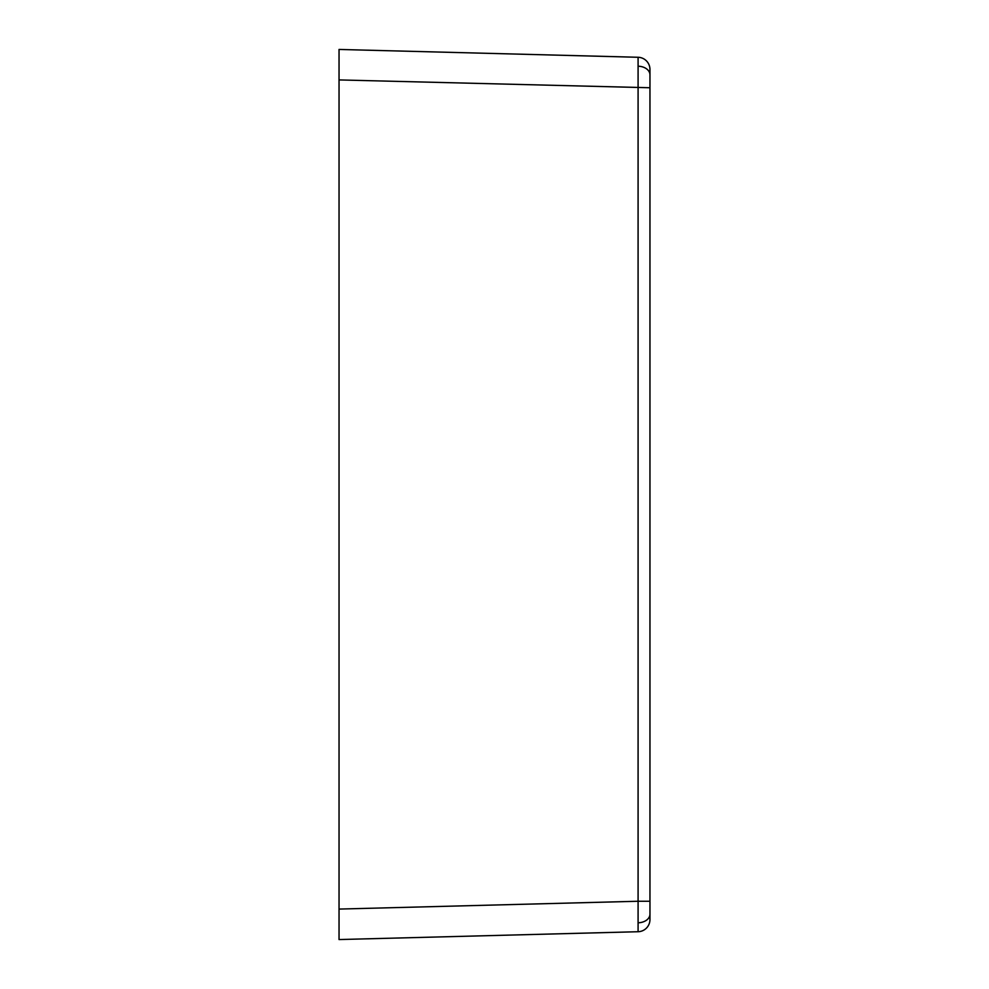 <?xml version="1.0" encoding="UTF-8"?>
<svg xmlns="http://www.w3.org/2000/svg" width="989" height="989" viewBox="0 0 989 989"><rect width="100%" height="100%" fill="white"/><g stroke="black" fill="none" stroke-linecap="round" stroke-linejoin="round"><path stroke-width="1.48" d="M339.042 909.076L339.042 79.924L649.958 87.749L649.958 74.83L649.958 919.535A12.189 12.189 0 0 1 638.09 931.725L339.042 939.55L339.042 909.076L638.09 901.251L638.09 57.275A12.189 12.189 0 0 1 649.958 69.465L649.958 74.83A12.189 8.617 0 0 0 638.226 66.214M638.09 931.725L638.09 901.251L649.958 901.251M339.042 79.924L339.042 49.45L638.09 57.275M638.226 922.786A12.189 8.617 0 0 0 649.958 914.17"/></g></svg>

